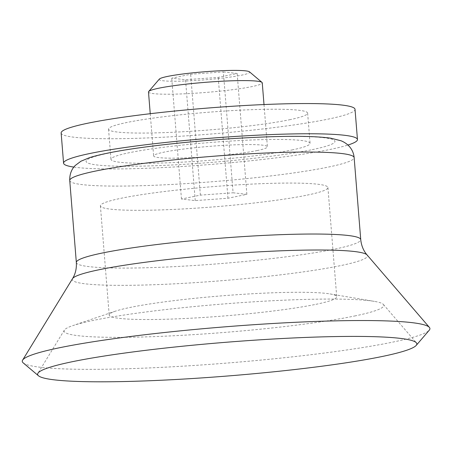 <?xml version="1.0" encoding="UTF-8"?>
<svg xmlns="http://www.w3.org/2000/svg" width="452" height="452" viewBox="0 0 452 452"><rect width="100%" height="100%" fill="white"/><g stroke="black" fill="none" stroke-linecap="round" stroke-linejoin="round"><path stroke-width="0.34" stroke-dasharray="2.26 1.69" d="M159.341 79.089A45.398 4.028 175.4 0 0 189.009 80.851A45.398 4.028 175.4 0 0 241.43 75.196A45.398 4.028 175.4 0 0 249.481 71.834M223.361 71.913L237.147 73.473L218.226 77.382L185.523 79.727L171.732 78.168L190.654 74.258L223.361 71.913L233.085 192.784L246.871 194.343L227.955 198.247L195.247 200.598L181.461 199.033L200.377 195.128L233.085 192.784M148.493 91.982A57.065 5.062 175.4 0 0 188.377 93.609A57.065 5.062 175.4 0 0 251.866 86.62A57.065 5.062 175.4 0 0 262.256 82.829M257.013 150.578A57.065 5.062 175.4 0 0 267.398 146.787A57.065 5.062 175.4 0 0 210.112 146.318A57.065 5.062 175.4 0 0 153.635 155.94A57.065 5.062 175.4 0 0 193.524 157.567A57.065 5.062 175.4 0 0 257.013 150.578M291.885 149.985A99.864 8.859 175.4 0 0 310.061 143.352A99.864 8.859 175.4 0 0 209.807 142.533A99.864 8.859 175.4 0 0 110.977 159.37A99.864 8.859 175.4 0 0 180.777 162.217A99.864 8.859 175.4 0 0 291.885 149.985M289.455 119.769A99.864 8.859 175.4 0 0 307.631 113.136A99.864 8.859 175.4 0 0 207.378 112.316A99.864 8.859 175.4 0 0 108.548 129.153A99.864 8.859 175.4 0 0 178.348 132.001A99.864 8.859 175.4 0 0 289.455 119.769M61.144 132.967A147.42 13.074 175.4 0 0 164.183 137.171A147.42 13.074 175.4 0 0 328.197 119.113A147.42 13.074 175.4 0 0 355.029 109.322M73.862 167.093A147.42 13.074 175.4 0 0 193.111 165.777A147.42 13.074 175.4 0 0 330.632 149.335A147.42 13.074 175.4 0 0 347.933 145.041M312.225 149.646A124.831 11.074 175.4 0 0 221.746 139.402A124.831 11.074 175.4 0 0 97.587 165.042A124.831 11.074 175.4 0 0 312.225 149.646M23.21 362.888A204.485 18.136 175.4 0 0 173.924 366.696A204.485 18.136 175.4 0 0 392.698 342.124A204.485 18.136 175.4 0 0 429.236 330.22M354.605 315.999A160.364 14.221 175.4 0 0 383.386 304.456A160.364 14.221 175.4 0 0 374.329 301.365A160.364 14.221 175.4 0 0 222.802 304.026A160.364 14.221 175.4 0 0 72.8 325.626A160.364 14.221 175.4 0 0 64.353 330.124A160.364 14.221 175.4 0 0 171.285 335.881A160.364 14.221 175.4 0 0 354.605 315.999M315.942 304.332A114.13 10.125 175.4 0 0 336.717 296.755A114.13 10.125 175.4 0 0 329.983 293.919A114.13 10.125 175.4 0 0 222.141 295.817A114.13 10.125 175.4 0 0 115.384 311.185A114.13 10.125 175.4 0 0 109.192 315.061A114.13 10.125 175.4 0 0 188.964 318.31A114.13 10.125 175.4 0 0 315.942 304.332M307.157 195.117A114.13 10.125 175.4 0 0 327.926 187.535A114.13 10.125 175.4 0 0 213.355 186.597A114.13 10.125 175.4 0 0 100.4 205.841A114.13 10.125 175.4 0 0 180.173 209.095A114.13 10.125 175.4 0 0 307.157 195.117M181.461 199.033L171.732 78.168M200.377 195.128L190.654 74.258M246.871 194.343L237.147 73.473M227.955 198.247L218.226 77.382M195.247 200.598L185.523 79.727M69.738 180.512A142.662 12.656 175.4 0 0 169.455 184.574A142.662 12.656 175.4 0 0 328.18 167.104A142.662 12.656 175.4 0 0 354.148 157.629M76.337 262.493A142.662 12.656 175.4 0 0 176.054 266.561A142.662 12.656 175.4 0 0 334.779 249.092A142.662 12.656 175.4 0 0 360.741 239.611M72.501 278.686A148.092 13.136 175.4 0 0 171.246 283.997A148.092 13.136 175.4 0 0 340.537 265.635A148.092 13.136 175.4 0 0 367.114 254.979M150.239 113.706L153.635 155.94M264.002 104.553L267.398 146.787M108.548 129.153L110.977 159.37M307.631 113.136L310.061 143.352M64.353 330.124L37.934 373.245M383.386 304.456L416.354 342.797M115.384 311.185L72.8 325.626M329.983 293.919L374.329 301.365M100.4 205.841L109.192 315.061M327.926 187.535L336.717 296.755"/><path stroke-width="0.68" d="M264.002 104.553L262.256 82.829A57.065 5.062 175.4 0 0 261.99 82.4L249.481 71.834A45.398 4.028 175.4 0 0 204.118 71.806A45.398 4.028 175.4 0 0 159.341 79.089L148.68 91.513A57.065 5.062 175.4 0 0 148.493 91.982L150.239 113.706M261.99 82.4A57.065 5.062 175.4 0 0 204.965 82.36A57.065 5.062 175.4 0 0 148.68 91.513M347.933 145.041A147.42 13.074 175.4 0 0 357.464 139.538L355.029 109.322A147.42 13.074 175.4 0 0 207.039 108.113A147.42 13.074 175.4 0 0 61.144 132.967L63.574 163.183A147.42 13.074 175.4 0 0 73.862 167.093M357.464 139.538A147.42 13.074 175.4 0 0 209.468 138.329A147.42 13.074 175.4 0 0 63.574 163.183M416.207 345.407L429.236 330.22A204.485 18.136 175.4 0 0 429.4 327.412A204.485 18.136 175.4 0 0 224.638 326.864A204.485 18.136 175.4 0 0 22.6 360.142A204.485 18.136 175.4 0 0 23.21 362.888L38.505 375.798A190.219 16.871 175.4 0 0 178.704 379.341A190.219 16.871 175.4 0 0 382.217 356.487A190.219 16.871 175.4 0 0 416.207 345.407A190.219 16.871 175.4 0 0 416.354 342.797A190.219 16.871 175.4 0 0 225.881 342.288A190.219 16.871 175.4 0 0 37.934 373.245A190.219 16.871 175.4 0 0 38.505 375.798M354.148 157.629A142.662 12.656 175.4 0 0 210.931 156.454A142.662 12.656 175.4 0 0 69.738 180.512L76.337 262.493A142.662 12.656 175.4 0 1 217.525 238.441A142.662 12.656 175.4 0 1 360.741 239.611L354.148 157.629C353.775 153.703 352.407 150.267 350.051 147.318C347.82 144.499 344.791 142.307 340.977 140.747L330.621 138.159C316.101 136.171 293.371 135.798 262.431 137.041C227.944 138.47 193.439 141.216 158.923 145.29C127.119 149.081 104.045 153.177 89.711 157.578L80.914 161.234L75.309 165.449C73.766 166.907 69.45 171.647 69.738 180.512M360.741 239.611C361.38 245.707 363.504 250.826 367.114 254.979A148.092 13.136 175.4 0 0 218.824 254.583A148.092 13.136 175.4 0 0 72.501 278.686C75.405 274.008 76.682 268.612 76.337 262.493M72.501 278.686L22.6 360.142M367.114 254.979L429.4 327.412"/></g></svg>
